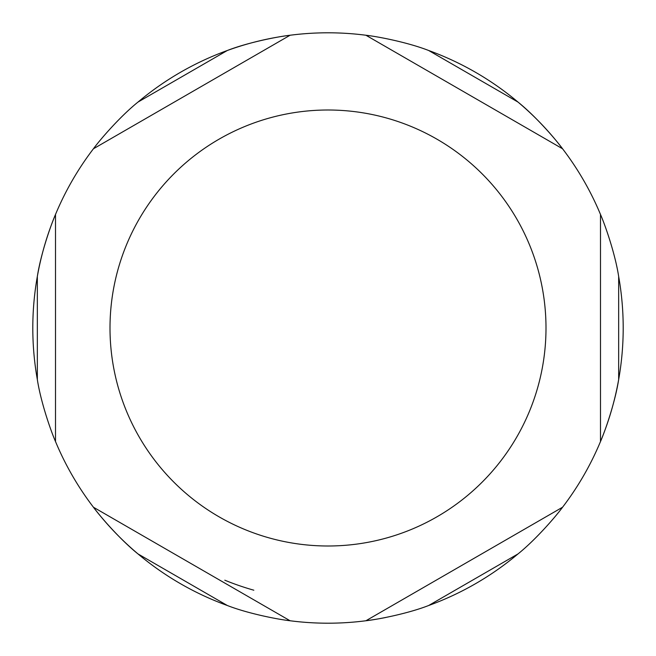 <?xml version="1.0" encoding="UTF-8"?>
<svg xmlns="http://www.w3.org/2000/svg" width="656" height="656" viewBox="0 0 656 656"><rect width="100%" height="100%" fill="white"/><g stroke="black" fill="none" stroke-linecap="round" stroke-linejoin="round"><path stroke-width="0.98" d="M227.345 605.513L137.998 553.926A295.2 295.2 0 0 1 93.423 507.219L290.083 620.756C278.201 619.453 248.239 613.655 227.345 605.513A295.2 295.2 0 0 1 137.998 553.926C120.499 539.904 100.491 516.854 93.423 507.219L290.083 620.756A295.2 295.2 0 0 1 286.852 620.322A295.2 295.2 0 0 0 365.917 620.756L562.577 507.219C555.509 516.854 535.501 539.904 518.002 553.926A295.2 295.2 0 0 1 428.655 605.513C407.761 613.655 377.799 619.453 365.917 620.756L562.577 507.219A295.2 295.2 0 0 1 560.577 509.794A295.2 295.2 0 0 0 562.577 507.219A295.2 295.2 0 0 0 600.494 441.537L600.494 214.463C605.308 225.402 615.262 254.249 618.657 276.422A295.2 295.2 0 0 1 618.657 379.578C615.262 401.751 605.308 430.598 600.494 441.537L600.494 214.463A295.2 295.2 0 0 0 562.577 148.781L365.917 35.244C377.799 36.547 407.761 42.345 428.655 50.487A295.2 295.2 0 0 1 518.002 102.074C535.501 116.096 555.509 139.146 562.577 148.781L365.917 35.244A295.2 295.2 0 0 0 328 32.8A295.2 295.2 0 0 1 369.148 35.678A295.2 295.2 0 0 0 328 32.8A295.2 295.2 0 0 1 365.917 35.244M137.998 102.074L227.345 50.487A295.2 295.2 0 0 1 328 32.8A295.2 295.2 0 0 0 290.083 35.244L93.423 148.781C100.491 139.146 120.499 116.096 137.998 102.074A295.2 295.2 0 0 1 227.345 50.487C248.239 42.345 278.201 36.547 290.083 35.244L93.423 148.781A295.2 295.2 0 0 0 55.506 214.463L55.506 441.537C50.692 430.598 40.738 401.751 37.343 379.578A295.2 295.2 0 0 1 37.343 276.422C40.738 254.249 50.692 225.402 55.506 214.463L55.506 441.537A295.2 295.2 0 0 0 93.423 507.219A295.2 295.2 0 0 1 55.506 441.537M55.506 214.463A295.2 295.2 0 0 0 37.343 276.422A295.2 295.2 0 0 1 93.423 148.781M428.655 50.487L518.002 102.074A295.2 295.2 0 0 1 600.494 214.463M618.657 276.422L618.657 379.578A295.2 295.2 0 0 1 562.577 507.219M365.917 620.756A295.2 295.2 0 0 0 385.589 617.526A295.2 295.2 0 0 1 290.083 620.756M224.811 580.199A272.494 272.494 0 0 0 253.823 590.203M428.655 605.513L518.002 553.926M137.998 553.926A295.2 295.2 0 0 1 93.423 507.219M518.002 102.074A295.2 295.2 0 0 1 562.577 148.781M618.657 379.578A295.2 295.2 0 0 1 600.494 441.537M290.083 35.244A295.2 295.2 0 0 1 328 32.8A295.2 295.2 0 0 0 227.345 50.487M110.003 328A217.997 217.997 0 0 1 328 110.003A217.997 217.997 0 0 1 545.997 328A217.997 217.997 0 0 1 328 545.997A217.997 217.997 0 0 1 110.003 328M37.343 276.422L37.343 379.578"/></g></svg>
